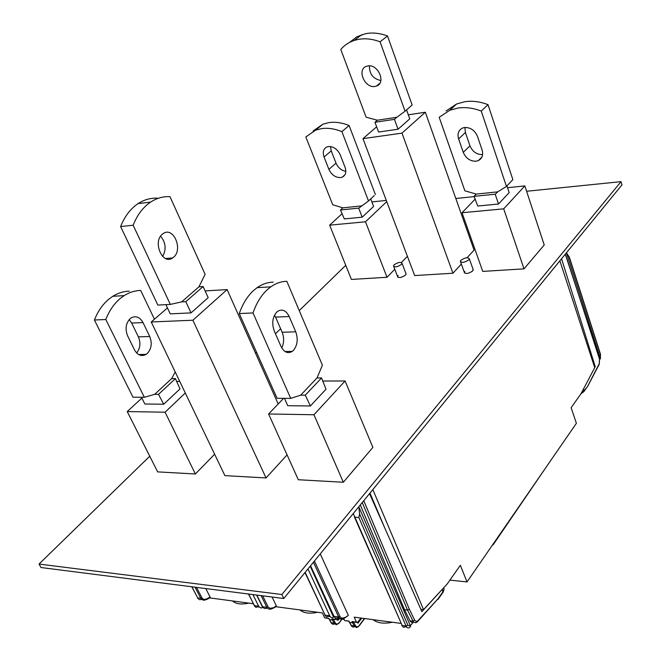 <?xml version="1.0" encoding="UTF-8"?>
<svg xmlns="http://www.w3.org/2000/svg" width="661" height="661" viewBox="0 0 661 661"><rect width="100%" height="100%" fill="white"/><g stroke="black" fill="none" stroke-linecap="round" stroke-linejoin="round"><path stroke-width="0.99" d="M594.404 366.681L595.239 366.673L561.553 258.773M599.585 359.394L600.378 358.386L566.46 252.766L569.485 257.501M449.91 580.11L467.03 581.928L576.392 423.28L571.137 407.73L581.044 393.642L595.239 366.673M596.42 348.413L599.56 359.328L599.221 364.327M173.356 257.418L172.661 257.93C162.49 265.606 152.212 241.546 162.581 234.027L163.176 233.597C173.463 226.062 183.494 249.85 173.356 257.418M150.609 202.109L148.551 203.58C141.958 208.694 136.827 215.916 133.158 225.227L170.331 304.415L181.618 301.895L198.936 286.816L205.108 274.34L169.984 196.664C163.16 196.309 156.698 198.126 150.609 202.109L138.099 203.605C144.205 199.647 150.675 197.837 157.516 198.176M165.911 304.647L170.249 313.859L191.021 312.893L185.824 301.672L181.618 301.895M167.456 307.935L151.245 321.965L224.905 475.639L266.044 477.936L192.872 320.238L227.111 289.592L278.198 403.97M160.606 236.192C165.795 242.554 166.481 249.321 162.672 256.485M133.158 225.227L120.616 226.558L157.839 305.076L170.331 304.415M120.616 226.558C124.293 217.312 129.432 210.148 136.042 205.067L138.099 203.605M185.824 301.672L203.125 286.552L198.936 286.816M203.125 286.552L208.182 297.673L191.021 312.893M192.872 320.238L151.245 321.965M205.108 290.914L227.111 289.592M369.449 65.86C369.309 73.966 373.11 78.849 380.876 80.518M387.503 35.983L380.075 41.808L405.069 111.205L412.142 105.016L387.503 35.983C379.819 33.1 372.465 32.339 365.45 33.711L356.899 36.776L349.487 42.444M378.579 132.035L374.952 122.277L394.435 119.36L398.038 129.234L378.579 132.035M401.987 133.125L452.95 273.224L414.678 275.571L362.963 138.653L401.987 133.125L425.337 112.23L408.324 114.807M375.167 86.409L376.431 86.07C386.47 83.046 378.034 63.522 367.665 65.976L366.582 66.265C356.428 69.273 364.814 88.739 375.167 86.409M380.075 41.808C372.35 38.883 364.971 38.107 357.932 39.462L354.213 40.437C348.843 42.23 344.373 45.245 340.795 49.476L366.12 117.195L377.357 120.211L374.952 122.277M405.069 111.205L396.823 117.278L377.357 120.211M467.12 257.699L474.061 250.106L425.337 112.23M396.823 117.278L394.435 119.36M398.038 129.234L409.77 118.823L406.556 109.9M362.963 138.653L376.638 126.813M368.516 200.969L341.886 131.622C334.722 128.705 327.914 127.713 321.453 128.647L315.603 130.176L305.82 136.943L332.723 204.745L342.811 207.843L340.473 209.983L344.315 218.915L362.195 217.188L358.708 208.215L368.516 200.969L374.242 195.631M329.657 225.161L351.412 279.446L387.007 277.265L365.5 221.799L329.657 225.161L342.216 213.594M386.743 201.613L365.5 221.799M340.473 209.983L358.981 208.091M341.886 131.622L349.115 125.54L375.39 194.557M370.714 198.911L373.597 206.447L362.195 217.188M349.115 125.54C341.985 122.649 335.201 121.682 328.757 122.64L322.932 124.177L313.14 130.944M342.811 207.843L361.294 205.935M330.467 146.535L331.235 150.882L336.028 163.176C338.126 167.811 341.398 170.538 345.835 171.348M328.905 169.356L324.039 157.004C322.428 152.121 323.411 148.758 326.972 146.924L328.434 146.535C333.582 146.428 337.515 149.188 340.233 154.831L345.075 167.316C346.612 172.05 345.678 175.33 342.266 177.14L340.555 177.586C335.466 177.627 331.574 174.884 328.905 169.356L336.028 163.176M371.87 201.927L386.297 200.415M358.807 506.747L410.613 626.331L409.82 627.396C408.291 628.421 407.044 627.975 406.077 626.041L358.873 517.53L354.916 517.224L353.205 513.605M410.613 626.331L407.928 625.223L359.617 513.952L358.766 506.797M360.303 504.921L404.532 609.69L410.332 621.414L411.803 622.439L413.464 622.001M363.757 500.699L409.357 609.235L407.523 610.07L404.532 609.69M310.571 565.742L333.979 616.358C334.97 618.217 336.251 618.663 337.821 617.688L339.242 617.878M256.617 595.049L262.69 607.459L260.996 608.029L258.823 606.583L252.915 594.578M256.832 595.074L262.954 607.426L264.59 608.517L267.441 608.203M359.617 513.952L358.873 517.53M310.183 566.221L333.565 617.118C331.987 618.085 330.707 617.638 329.715 615.779L307.968 568.931M205.778 588.554L210.132 597.114L209.785 597.908L253.204 603.7M417.835 621.323L438.094 598.717L438.028 599.469M333.375 619.283L331.896 618.812L332.458 620.026L333.499 619.547L335.119 622.645L334.086 623.133L332.458 620.026L329.509 619.621L328.955 618.787L331.954 623.786L333.251 624.331L334.64 623.934M272.068 597.023L276.364 605.906L275.959 606.724L272.795 608.384M343.703 618.448L344.67 620.547L348.967 621.332M337.688 617.779L338.093 618.646L337.143 619.721L336.193 619.39L335.573 618.052M344.174 619.473L338.093 618.646M320.255 553.901L348.355 615.457L344.695 618.018M353.544 622.026L352.049 621.547L352.61 622.778L349.586 622.365L349.025 621.522L352.032 626.578L353.346 627.115L354.742 626.686M352.049 621.547L356.461 622.15L354.197 617.159L400.888 623.381M413.513 622.051L410.283 625.562M232.482 600.94C235.861 604.022 241.298 604.749 248.792 603.113M299.863 609.921C303.738 613.177 309.645 613.962 317.577 612.276M373.118 619.679C377.571 623.133 384 623.992 392.411 622.249M333.359 615.011L332.946 615.416M328.881 618.597L324.667 617.828L322.378 612.921L275.943 606.732M356.461 622.15L357.403 622.48L361.005 618.068M361.732 618.159L357.94 623.224L357.543 622.356M349.405 622.298L351.214 625.504L354.23 625.926L352.61 622.778L353.668 622.29L355.279 625.422C356.395 627.182 357.675 627.239 359.121 625.595L364.409 618.514M339.101 618.779L337.804 620.472L337.358 619.514M354.37 516.844L402.177 625.513C403.136 627.454 403.978 627.851 404.697 626.702L406.614 626.967M348.355 615.457L343.629 618.473C341.423 619.374 339.762 618.878 338.647 616.977L313.43 562.247M304.977 572.591L325.088 615.16C326.088 617.027 326.997 617.424 327.823 616.341L330.26 616.672M443.027 588.513L421.9 611.632L369.524 493.643M206.496 599.585L203.671 600.271L201.233 599.13L195.003 587.183M248.429 593.999L254.997 606.624L256.096 607.376L257.286 606.831L259.195 607.087M276.364 605.906L271.811 608.789C269.63 609.649 267.969 609.161 266.837 607.335L261.128 595.627M206.505 599.585L206.538 598.957L204.274 599.477L202.398 598.668L196.507 587.373M201.845 599.254L200.622 598.436M149.75 456.214L39.024 564.064L40.99 567.518L283.776 598.519L281.867 594.52L621.026 181.651L526.61 191.269M345.744 265.317L299.251 310.604M280.619 328.748L275.48 333.755M256.518 352.222L255.518 353.197M405.846 273.315L406.135 274.059L405.54 275.042C401.549 277.727 398.889 278.215 397.558 276.496L398.162 275.497M473.028 269.184L472.772 270.878C468.657 273.695 465.831 274.175 464.303 272.324L464.84 271.374M455.817 198.482L474.491 196.581M39.024 564.064L281.867 594.52M461.328 264.045L452.95 273.224M407.407 256.319L401.417 262.475M394.791 269.275L387.007 277.265M214.635 454.214L195.375 473.987L157.649 471.88L127.226 411.563L141.884 398.062M322.518 381.033L345.092 380.967L372.87 447.381L343.34 482.257L298.309 479.737L268.581 413.976L283.61 398.343M287.081 454.9L266.044 477.936M523.999 268.862L482.745 271.398L462.039 212.743L503.707 208.835L523.999 268.862L544.226 244.975L524.842 185.898L503.707 208.835M283.776 598.519L621.976 184.873L621.026 181.651M559.884 260.814L594.726 367.656M467.03 581.928L460.329 565.295L447.175 584.002L423.552 609.64L372.837 489.594M384.917 528.313L369.978 493.089M423.552 609.64L420.867 609.31M492.544 544.92L493.04 544.961L492.85 544.474M546.226 467.046L493.04 544.961M468.823 259.79C464.675 262.599 461.849 263.095 460.329 261.277L460.874 260.335C464.997 257.534 467.831 257.046 469.351 258.856L468.823 259.79M401.475 264.375C397.459 267.052 394.799 267.548 393.477 265.862L394.088 264.879C398.087 262.21 400.748 261.715 402.078 263.4L401.475 264.375M506.45 186.41L481.258 111.081C473.202 107.974 465.41 106.966 457.875 108.057L449.769 110.271L439.193 117.286L464.873 190.798L476.242 194.086L474.053 196.35L477.763 206.025L498.534 204.018L495.229 194.293L497.716 191.864L506.45 186.41L512.853 179.602L488.016 104.661C480.01 101.587 472.26 100.612 464.749 101.728L456.668 103.951L446.109 110.965M462.039 212.743L475.309 198.944M474.053 196.35L495.552 194.16M481.258 111.081L488.016 104.661M506.929 185.898L509.168 192.599L498.534 204.018M476.242 194.086L497.716 191.864M464.89 127.466L465.394 132.489L469.963 145.833C472.557 151.757 476.779 154.682 482.613 154.608M463.262 152.369L458.635 138.959C457.181 133.828 458.47 130.192 462.502 128.06L464.526 127.507C470.483 127.325 474.805 130.3 477.49 136.43L482.084 149.989C483.455 154.938 482.233 158.466 478.415 160.557L476.052 161.218C470.169 161.301 465.906 158.351 463.262 152.369L469.963 145.833M507.532 187.716L524.842 185.898M175.215 371.969L171.612 378.621L154.674 394.328L144.346 397.294L132.977 397.203L94.416 320.015L105.81 319.503L144.346 397.294M175.421 378.604L158.491 394.353L163.73 404.226L179.982 388.908L175.421 378.604L171.612 378.621M185.295 393.006L165.085 412.208L195.375 473.987M165.085 412.208L127.226 411.563M176.396 381.438L179.751 381.43M158.491 394.353L154.674 394.328M163.73 404.226L144.833 404.003L141.487 397.269M105.81 319.503C109.28 310.629 114.138 303.581 120.376 298.367L124.161 295.616C129.424 292.302 134.927 290.584 140.694 290.452L154.434 319.205M94.416 320.015C97.894 311.199 102.752 304.209 109.007 299.036L112.791 296.293C118.063 293.005 123.582 291.294 129.349 291.162M143.016 322.576L149.733 336.515C152.319 343.191 151.485 348.868 147.213 353.552L146.122 354.379C141.495 356.758 137.612 355.263 134.489 349.876L127.606 335.838C124.937 328.996 125.805 323.246 130.209 318.585L131.151 317.891C135.918 315.495 139.876 317.057 143.016 322.576L131.663 323.047L138.397 336.879C140.843 342.902 140.264 348.273 136.662 352.999M129.192 319.594L131.663 323.047M253.023 312.95C256.369 303.209 261.078 295.508 267.135 289.832L270.795 286.841C275.901 283.247 281.239 281.404 286.824 281.305L322.403 365.203L317.016 377.952L300.697 395.146L290.708 398.393L277.075 398.294L239.274 313.562L253.023 312.95L290.708 398.393M321.577 377.927L305.283 395.171L310.381 405.978L326.005 389.205L321.577 377.927L317.016 377.952M345.092 380.967L313.967 414.753L343.34 482.257M313.967 414.753L268.581 413.976M305.283 395.171L300.697 395.146M310.381 405.978L287.75 405.705L284.486 398.343M239.274 313.562C242.637 303.903 247.363 296.26 253.436 290.633L257.121 287.659C262.243 284.09 267.606 282.255 273.208 282.156M289.179 316.52L295.74 331.814C298.26 339.143 297.467 345.356 293.352 350.47L292.294 351.379C287.816 353.974 284.056 352.321 280.999 346.405L274.274 330.987C271.654 323.469 272.481 317.164 276.752 312.075L277.661 311.314C282.28 308.72 286.122 310.455 289.179 316.52L275.563 317.09L282.14 332.252C284.23 337.68 284.106 342.902 281.776 347.934M274.538 315.123L275.563 317.09M599.519 359.171L565.419 254.039M587.827 386.049L599.139 364.484L599.469 359.543M599.188 363.856L587.555 386.421L584.2 391.205M565.295 254.196L596.387 348.818M583.556 388.875L584.175 390.734L587.753 386.198M580.953 393.782L583.952 391.56L584.175 390.734L581.399 392.973M600.428 354.015L600.378 358.386M600.395 354.428L568.923 256.27M331.235 150.882L324.039 157.004M362.245 502.542L407.523 610.07L413.546 622.092L415.695 622.769L417.331 621.877L417.793 620.844L416.38 621.58L414.744 620.307L412.935 621.166L409.952 620.778M333.979 616.358L338.647 616.977L339.994 616.597L314.429 561.024M202.002 598.106L197.73 598.048L191.938 586.786M248.66 594.032L254.386 605.666L258.633 606.236M262.549 606.757L266.837 607.335L268.118 606.963L262.69 595.825M305.159 572.368L325.088 615.16L329.715 615.779M407.928 625.223L406.077 626.041L402.177 625.513L354.916 517.224M210.132 597.114L206.538 598.957M272.704 607.831L270.043 608.343L268.118 606.963M344.67 620.547L349.033 621.142M344.621 617.481C342.563 618.489 341.018 618.192 339.994 616.597M355.279 625.422L354.23 625.926L356.428 627.537L357.865 627.025L359.121 625.595M341.795 619.15L338.919 623.306L336.3 624.744L334.086 623.133L331.136 622.728L329.335 619.564M335.119 622.645C336.251 624.381 337.54 624.438 338.994 622.827M331.896 618.812L336.193 619.39M324.667 617.828L328.938 618.407M191.756 586.77L198.118 598.668L199.696 599.734L201.539 599.436M417.793 620.844L438.094 598.717L443.143 591.529L444.06 589.248L443.787 587.679M438.16 599.213L442.969 592.363L442.3 589.496M409.357 609.235L414.744 620.307M465.394 132.489L458.635 138.959M149.733 336.515L138.397 336.879M295.74 331.814L282.14 332.252M600.395 358.915L600.485 354.205L569.303 256.939M172.661 257.93L165.589 258.517M361.741 34.694L354.213 40.437M379.852 83.253L376.431 86.07M322.932 124.177L315.603 130.176M344.935 174.777L342.266 177.14M351.702 626.24L351.041 625.455M364.665 618.556L359.171 625.909M342.067 619.183L339.043 623.141M331.615 623.439L330.979 622.679M401.797 625.389L402.508 626.182M324.807 615.077L325.452 615.829M254.171 605.6L254.749 606.294M206.653 599.51L209.785 597.908M333.475 619.225L336.325 619.613M353.635 621.968L356.601 622.373M443.209 592.041L444.06 589.248L443.531 587.96M198.143 598.701L197.556 598.007M460.601 262.02L464.576 273.076M469.351 258.856L473.301 269.936M393.766 266.598L397.848 277.24M402.078 263.4L406.135 274.059M456.668 103.951L449.769 110.271M481.943 157.037L478.415 160.557M124.161 295.616L112.791 296.293M146.122 354.379L138.62 354.536M270.795 286.841L257.121 287.659M292.294 351.379L285.023 351.528"/></g></svg>
